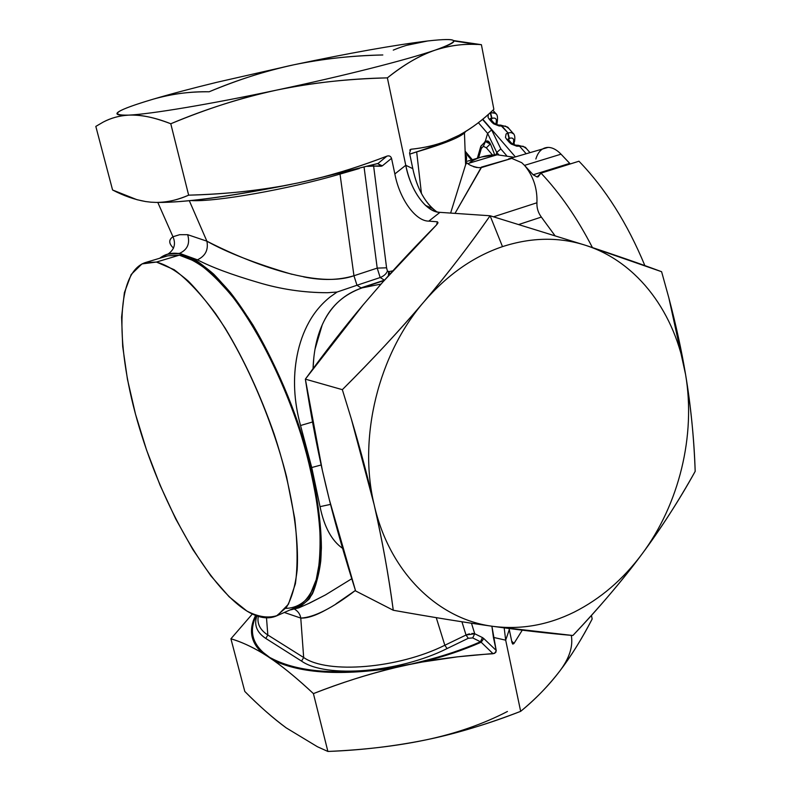 <?xml version="1.0" encoding="UTF-8"?>
<svg xmlns="http://www.w3.org/2000/svg" width="791" height="791" viewBox="0 0 791 791"><rect width="100%" height="100%" fill="white"/><g stroke="black" fill="none" stroke-linecap="round" stroke-linejoin="round"><path stroke-width="1.19" d="M303.615 276.87C321.838 280.657 338.617 280.281 353.953 275.752C311.822 290.663 235.402 255.898 206.886 241.176L189.326 200.736L206.886 241.176L187.665 234.68C190.206 243.44 187.516 249.659 179.597 253.347L197.443 259.824L179.597 253.347C187.516 249.659 190.206 243.44 187.665 234.68L206.886 241.176C208.567 249.798 205.423 256.007 197.443 259.824C211.345 267.121 231.545 274.655 258.064 282.427C280.815 289.279 303.922 292.7 327.395 292.719L337.065 292.047L330.183 296.922C321.472 303.892 314.383 312.346 308.905 322.283C303.428 332.2 299.492 343.294 297.1 355.564C292.739 377.742 293.886 401.067 300.54 425.509L312.524 421.999L300.54 425.509L311.733 467.521L321.156 464.989L311.733 467.521L320.029 506.645L330.529 504.391L320.029 506.645C324.172 526.855 331.686 540.757 342.572 548.331C331.617 540.629 324.102 526.727 320.029 506.645L311.733 467.521L300.54 425.509C293.896 401.353 292.749 378.039 297.109 355.564C299.463 343.383 303.398 332.289 308.905 322.283C314.314 312.425 321.403 303.971 330.183 296.922L337.065 292.047L356.978 285.254L361.022 287.875L362.149 287.865L381.035 284.078L362.149 287.865L384.208 280.489L361.022 287.875L384.535 280.133L361.022 287.875L356.978 285.254L380.194 277.532L384.297 280.103L380.194 277.532L356.978 285.254L353.953 275.752L377.208 268.109L380.194 277.532L377.208 268.109L353.953 275.752L356.978 285.254L337.065 292.047L327.395 292.719C303.536 292.64 280.419 289.209 258.064 282.427C231.279 274.556 211.068 267.022 197.443 259.824C205.423 256.007 208.567 249.798 206.886 241.176C226.533 252.309 254.89 263.354 291.948 274.309M172.151 246.723C168.691 242.758 168.967 239.426 172.972 236.746C176.017 243.865 174.386 249.63 168.058 254.03C174.386 249.63 176.017 243.865 172.972 236.746L179.725 234.68L187.665 234.68L179.725 234.68L172.972 236.746L157.804 202.447L172.972 236.746C168.523 239.762 168.71 243.579 173.526 248.166M191.056 200.558C214.727 202.199 288.389 189.267 340.021 174.089L353.953 275.752L340.021 174.089L359.282 168.523L340.021 174.089L339.972 173.367L340.021 174.089C288.389 189.267 214.727 202.199 191.056 200.558M364.097 167.267L377.208 268.109L364.097 167.267M372.986 166.001L373.629 166.08L386.572 267.803L377.208 268.109L386.572 267.803L387.422 271.105C386.255 273.913 383.853 276.059 380.194 277.532C383.853 276.059 386.255 273.913 387.422 271.105L388.618 271.61L388.361 275.841L388.618 271.61L389.192 271.6L389.498 274.576L389.192 271.6L392.919 270.799L389.192 271.6L387.422 271.105L386.572 267.803L373.629 166.08L382.33 165.843L391.535 158.338L394.857 173.951C399.475 198.778 415.413 221.262 428.821 221.124L437.423 221.796L437.443 223.863L437.423 221.796L438.016 222.775L436.543 224.901C416.798 244.844 398.901 263.878 382.844 282.021L436.543 224.901L437.423 221.796L428.821 221.124L439.974 212.354L490.104 215.765C470.734 243.737 448.695 272.411 423.986 301.767C398.921 331.162 371.701 360.469 342.345 389.666L305.356 379.146L363.227 304.762L382.844 282.021L363.227 304.762C344.807 326.614 325.516 351.412 305.356 379.146L342.345 389.666C374.192 357.789 401.413 328.492 423.986 301.767C378.385 354.506 357.977 437.334 374.123 504.599C368.102 478.318 360.508 449.772 351.333 418.963L342.345 389.666L351.333 418.963L374.123 504.599C382.537 541.835 388.925 577.054 393.275 610.257L355.604 590.936L329.303 499.536L325.754 485.031L322.392 470.546L305.356 379.146C310.458 412.437 316.143 442.901 322.392 470.546L329.303 499.536C336.254 527.271 345.014 557.734 355.604 590.936L393.275 610.257C388.341 573.821 381.964 538.602 374.123 504.599C389.34 572.466 438.293 619.432 492.902 626.343C465.612 622.566 432.41 617.207 393.275 610.257C429.414 616.723 462.626 622.082 492.902 626.343C438.293 619.432 389.34 572.466 374.123 504.599C357.977 437.334 378.385 354.506 423.986 301.767C446.727 274.981 468.766 246.308 490.104 215.765L502.493 246.634C473.325 256.551 447.152 274.922 423.986 301.767C447.152 274.922 473.325 256.551 502.493 246.634C531.611 237.211 559.464 236.825 586.052 245.467C638.357 262.394 675.771 313.879 685.609 374.687C695.912 435.475 679.212 504.193 641.916 554.155C622.972 579.556 600.389 598.886 574.157 612.135C547.768 625.147 520.686 629.883 492.902 626.343C522.9 630.467 549.557 633.522 572.882 635.499L492.902 626.343C520.686 629.883 547.768 625.147 574.157 612.135C600.389 598.886 622.972 579.556 641.916 554.155C679.212 504.193 695.912 435.475 685.609 374.687C675.771 313.879 638.357 262.394 586.052 245.467L661.602 271.709L668.83 297.792C676.078 325.279 681.674 350.907 685.609 374.687C690.77 405.427 693.964 437.65 695.18 471.357C678.48 501.286 660.732 528.882 641.916 554.155C623.278 579.368 600.26 606.479 572.882 635.499C598.184 608.912 621.202 581.8 641.916 554.155C662.334 526.361 680.092 498.765 695.18 471.357C694.241 440.567 691.047 408.344 685.609 374.687L668.83 297.792L661.602 271.709C639.8 263.601 614.617 254.86 586.052 245.467C559.464 236.825 531.611 237.211 502.493 246.634L490.104 215.765L586.052 245.467L490.104 215.765L439.974 212.354L428.821 221.124C415.404 221.253 399.475 198.778 394.857 173.951L405.763 165.279C410.331 190.176 426.369 212.611 439.974 212.354C435.238 212.077 430.413 209.763 425.518 205.393C415.957 195.812 409.372 182.444 405.763 165.279L394.857 173.951L391.535 158.338L382.33 165.843L381.203 166.239L377.871 163.549M368.171 166.268L370.445 166.011M336.027 603.83L355.446 590.422C332.2 608.239 313.978 617.455 300.768 618.078L303.675 657.519C327.464 674.229 398.229 668.593 444.829 645.258L447.083 648.561L468.292 638.288L472.711 637.912L480.444 641.778L472.711 637.912L474.709 633.739L482.451 637.566L480.444 641.778C462.399 649.678 442.97 656.194 422.167 661.345L408.848 664.638L395.46 666.912C342.236 675.178 301.905 672.815 274.467 659.823L267.862 656.54L273.607 660.445C285.858 669.146 299.127 680.201 313.414 693.608L327.889 751.45C364.127 749.888 396.884 746.022 426.161 739.842C456.071 733.494 483.163 724.042 507.436 711.485C483.163 724.042 456.071 733.494 426.161 739.842C393.898 746.358 361.141 750.234 327.889 751.45L317.418 746.734L286.233 727.888C272.292 717.516 258.479 705.364 244.795 691.443C259.745 706.501 273.557 718.643 286.233 727.888L317.418 746.734L327.889 751.45L313.414 693.608C340.11 683.048 367.449 674.387 395.441 667.624C369.832 673.625 342.493 682.287 313.414 693.608C297.97 679.232 284.701 668.177 273.607 660.445L263.215 652.456L262.296 653.02L263.215 652.456C251.756 641.926 249.442 629.666 256.244 615.675C249.442 629.666 251.756 641.926 263.215 652.456L267.862 656.54L274.467 659.823L273.607 660.445C301.213 673.546 341.821 675.939 395.441 667.624L408.848 664.638L395.441 667.624L395.46 666.912L395.441 667.624C341.821 675.939 301.213 673.546 273.607 660.445L274.467 659.823C301.905 672.815 342.236 675.178 395.46 666.912L422.335 662.008L408.848 664.638L422.167 661.345L422.335 662.008L422.167 661.345C442.97 656.194 462.399 649.678 480.444 641.778L481.175 642.233C462.962 650.212 443.356 656.807 422.335 662.008L457.564 656.827L494.583 653.386L496.254 650.805L493.416 637.388L505.686 640.176L504.174 627.876L505.686 640.176L493.416 637.388L491.893 626.205L496.204 650.459L483.776 638.535L496.204 650.459L495.769 652.456L493.1 653.742L481.175 642.233L493.1 653.742C467.738 655.284 444.147 658.043 422.335 662.008C443.356 656.807 462.962 650.212 481.175 642.233L483.776 638.535L482.451 637.566L483.776 638.535L481.175 642.233L480.444 641.778L482.451 637.566L474.709 633.739L472.711 637.912L468.292 638.288L466.028 635.025L468.292 638.288L447.083 648.561L444.829 645.258L466.028 635.025L461.934 621.775L466.028 635.025L444.829 645.258L436.256 617.652L444.829 645.258C398.229 668.593 327.464 674.229 303.675 657.519L300.768 618.078C300.204 614.38 298.207 611.443 294.776 609.278C298.207 611.443 300.204 614.38 300.768 618.078L284.325 612.471L300.768 618.078C307.313 618.384 315.906 615.536 326.535 609.554M145.228 262.602L167.781 255.829L179.31 255.167L156.43 262.058L145.228 262.602C114.932 272.885 115.496 348.416 139.335 427.624C163.065 506.982 208.132 586.625 246.861 611.018C258.123 617.949 268.001 619.59 276.514 615.922L286.431 607.359C291.75 598.303 295.33 585.805 297.169 569.846C299.245 535.349 291.118 485.743 274.161 434.101C260.348 394.709 244.014 359.391 225.158 328.156C212.72 309.182 200.479 293.55 188.456 281.25C176.808 271.095 166.13 264.698 156.43 262.058L179.31 255.167C189.257 257.688 200.143 263.937 211.978 273.923L230.369 293.876C255.463 325.862 280.449 373.975 297.989 425.133C314.719 476.36 322.421 525.679 319.841 560.117L315.767 582.186C311.347 593.804 305.445 601.872 298.049 606.39L276.514 615.922M362.149 287.865C344.253 294.282 331.439 305.553 323.727 321.68C332.121 304.94 344.935 293.669 362.149 287.865M322.244 324.804L314.966 349.365M313.849 357.344L313.058 368.626C313.691 350.423 317.25 334.771 323.727 321.68M156.43 262.058L174.109 269.672C187.24 279.48 201.033 294.094 215.508 313.533C244.498 355.92 271.669 418.004 286.579 476.765L294.707 518.392C297.614 544 297.841 565.812 295.389 583.817L288.418 604.245L277.433 615.477C268.416 618.473 258.222 616.98 246.861 611.018L229.103 596.74L210.831 575.828L192.796 549.448L175.691 518.856L160.098 485.298L146.553 450L135.518 414.237L127.44 379.275L122.694 346.448L121.596 317.102L124.385 292.66L131.177 274.497L141.945 263.927L156.43 262.058M377.465 163.628L382.33 165.843L377.465 163.628M308.53 603.553L325.477 594.911L351.758 578.745L325.477 594.911L309.765 603.009L298.761 607.883L309.143 599.103C314.769 589.908 318.644 577.262 320.741 561.175C323.341 526.42 315.56 476.637 298.662 424.925C280.943 373.293 255.72 324.755 230.389 292.512C217.812 277.789 205.828 266.745 194.457 259.369L178.904 253.555C189.454 256.264 201.052 263.116 213.689 274.131C226.701 287.509 239.821 304.515 253.051 325.141C273.004 359.134 289.664 396.944 303.032 438.58C314.897 479.138 321.195 517.235 321.403 547.926C320.474 566.87 317.488 582.156 312.455 593.774C306.404 603.118 298.909 608.506 289.971 609.97L298.761 607.883M267.833 635.015L266.498 617.86L267.833 635.015C260.12 630.012 256.937 623.792 258.271 616.377C256.937 623.792 260.12 630.012 267.833 635.015L303.675 657.519L267.833 635.015L265.786 638.436L267.833 635.015M474.709 633.739L471.476 623.229L474.709 633.739L466.028 635.025M301.549 661.108L303.675 657.519L301.549 661.108L265.786 638.436C256.759 632.444 253.792 624.93 256.877 615.912C253.792 624.93 256.759 632.444 265.786 638.436L301.549 661.108C325.991 678.451 399.05 672.706 447.083 648.561C399.05 672.706 325.991 678.451 301.549 661.108M466.987 634.6L469.468 633.838M471.861 633.472L474.086 633.571M167.03 254.494L167.929 254.089L167.03 254.494M179.597 253.347L168.493 253.891L179.597 253.347M159.723 258.252C165.062 254.049 171.459 252.477 178.904 253.555L167.356 254.237L159.723 258.252M285.689 608.368C295.083 608.18 303.091 603.958 309.706 595.712L317.003 577.737C320.048 562.035 320.82 542.982 319.327 520.567C316.44 496.6 311.298 471.041 303.882 443.88C287.341 389.103 261.257 335.137 234.314 298.929C220.897 282.367 208.092 269.939 195.901 261.633L179.31 255.167M312.574 179.646L378.108 163.411L312.574 179.646C336.106 173.98 360.884 166.15 386.908 156.143L378.108 163.411L386.908 156.143C389.202 155.451 390.744 156.173 391.535 158.338C390.724 156.153 389.182 155.422 386.908 156.143C362.535 165.626 337.747 173.456 312.574 179.646L297.92 182.958L312.574 179.646M303.784 181.683L378.029 163.529L381.203 166.239L373.629 166.08L373.125 164.854L373.629 166.08L367.449 166.377M156.588 202.427L156.153 202.417C182.662 202.753 225.01 197.236 283.168 185.855L297.92 182.958L283.168 185.855C225.01 197.236 182.662 202.753 156.153 202.417C166.1 202.615 176.927 200.192 188.644 195.159C223.359 194.151 254.87 191.046 283.168 185.855C252.161 191.303 220.649 194.408 188.644 195.159L170.777 123.762C153.84 117.226 139.76 114.349 128.528 115.13C150.28 114.181 210.099 104.244 276.534 90.125C243.43 97.036 208.171 108.248 170.777 123.762C205.017 109.277 240.266 98.064 276.534 90.125C312.989 82.65 349.929 78.576 387.372 77.874L405.763 165.279L412.803 168.651C416.373 185.677 422.918 198.946 432.44 208.458L436.82 211.85C425.172 203.277 417.173 188.881 412.803 168.651L405.763 165.279L387.372 77.874C346.557 78.932 309.617 83.015 276.534 90.125C310.309 82.946 341.613 75.718 370.455 68.431C398.862 61.223 420.407 55.123 435.07 50.159C420.782 54.787 404.883 64.022 387.372 77.874C403.459 64.862 419.359 55.627 435.07 50.159C420.407 55.123 398.862 61.223 370.455 68.431C341.613 75.718 310.309 82.946 276.534 90.125C210.099 104.244 150.28 114.181 128.528 115.13C108.011 115.516 116.218 110.206 153.138 99.191C170.747 93.991 191.936 88.365 216.724 82.323L293.975 64.763C349.929 52.957 394.491 45.028 427.684 40.974C459.591 37.404 462.053 40.47 435.07 50.159C448.121 45.68 454.39 42.615 453.886 40.944C452.887 39.085 444.156 39.095 427.684 40.974C394.491 45.028 349.929 52.957 293.975 64.763C320.474 59.058 350.087 55.795 382.824 54.965C352.746 55.518 323.133 58.781 293.975 64.763L216.724 82.323C191.936 88.365 170.747 93.991 153.138 99.191C170.48 94.04 189.138 91.578 209.131 91.786C239.149 79.318 267.427 70.31 293.975 64.763C264.856 71.141 236.568 80.158 209.131 91.786C190.819 91.37 172.151 93.832 153.138 99.191C140.393 102.968 130.822 106.202 124.424 108.881C113.251 113.607 114.616 115.694 128.528 115.13C119.688 115.595 111.244 117.918 103.196 122.091L95.82 126.412L103.196 122.091C110.77 118.057 119.204 115.733 128.528 115.13C141.055 114.626 155.145 117.503 170.777 123.762L188.644 195.159C177.876 199.975 167.049 202.387 156.153 202.417L150.933 202.18L156.153 202.417M520.666 711.336C536.11 698.572 549.191 685.085 559.899 670.897C570.746 656.748 581.494 639.454 592.162 619.017C582.453 637.892 571.705 655.185 559.899 670.897C547.995 686.311 534.914 699.788 520.666 711.336C489.787 723.468 458.286 732.97 426.161 739.842C455.468 733.84 486.959 724.338 520.666 711.336L505.686 640.176L520.666 711.336M262.296 653.02C250.638 642.252 248.404 629.725 255.602 615.438C248.404 629.725 250.638 642.252 262.296 653.02C251.736 646.643 241.285 641.897 230.913 638.792L252.349 614.014L230.913 638.792C240.365 641.491 250.826 646.227 262.296 653.02L267.862 656.54L262.296 653.02M522.248 630.19L514.031 643.38L511.708 641.194L514.031 643.38L512.835 644.111L512.004 642.648L512.736 644.062L513.883 643.597L522.248 630.19M145.692 201.557L150.933 202.18L145.692 201.557C134.648 199.639 123.614 195.782 112.579 189.988L136.972 199.698L145.692 201.557M445.798 141.312L446.47 141.035C435.386 145.297 423.492 148.036 410.796 149.272L409.56 153.128L410.796 149.272L409.748 150.122L410.796 149.272C424.283 147.858 436.177 145.109 446.47 141.035C436.741 145.069 424.51 149.42 409.758 154.087C424.51 149.42 436.741 145.069 446.47 141.035L446.035 141.243M509.058 628.519L509.285 629.636L505.686 640.176L509.285 629.636L512.004 642.648L509.058 628.519M571.28 635.361C573.248 646.287 569.451 658.132 559.899 670.897C569.451 658.132 573.248 646.287 571.28 635.361M591.46 615.378L592.162 619.017L591.46 615.378M244.795 691.443L230.913 638.792L244.795 691.443M446.47 141.035L458.958 135.32C470.596 129.151 482.223 120.489 493.861 109.326C483.242 119.728 471.604 128.389 458.958 135.32L446.47 141.035M112.579 189.988L95.82 126.412L112.579 189.988M453.658 40.598L477.121 44.454C462.29 43.782 448.279 45.68 435.07 50.159C450.88 45.127 466.324 43.307 481.403 44.692L493.861 109.326L481.403 44.692L453.658 40.598M409.56 153.128L412.803 168.651L409.56 153.128M393.265 50.12C404.557 45.364 416.036 42.309 427.684 40.974L406.534 45.344M465.632 131.514L464.841 132.562C459.947 137.446 443.919 143.893 416.768 151.902C443.919 143.893 459.947 137.446 464.841 132.562L465.632 131.514M416.669 151.931L421.445 193.548L416.669 151.931M465.652 155.214C466.838 155.738 466.828 158.912 465.622 164.726L450.623 213.076L465.612 164.736L466.472 159.386M464.426 132.245L465.622 164.726L466.828 162.778C468.925 165.003 472.771 166.614 478.387 167.623L481.353 167.593L455.013 213.372L481.383 167.109L511.767 158.388L481.353 167.593L511.767 158.388L521.724 162.689L524.621 165.487C533.352 176.106 537.455 188.535 536.931 202.773C536.703 208.043 538.177 212.809 541.351 217.07L519.015 224.436L541.351 217.07L554.827 235.471L541.351 217.07C538.177 212.809 536.703 208.043 536.931 202.773L493.574 216.793L536.931 202.773C537.455 188.535 533.352 176.106 524.621 165.487L521.724 162.689L511.767 158.388L508.613 158.862M473.562 166.713L477.003 167.563L473.562 166.713M467.313 161.245L481.62 156.974L497.124 154.789L468.756 163.282L497.124 154.789L513.952 157.241L497.124 154.789C487.137 154.779 478.13 157.231 470.101 162.125M508.742 158.823L548.094 147.393C552.425 147.462 556.735 149.726 561.027 154.176L524.532 165.378L561.027 154.176L569.708 163.381L533.154 174.781L524.621 165.487L533.154 174.781L569.708 163.381L570.281 163.935L561.027 154.176C556.735 149.726 552.425 147.462 548.094 147.393C542.201 147.66 538.127 151.536 535.863 159.011M537.079 176.947L533.154 174.781L537.079 176.947L540.965 173.15L538.137 176.798L537.079 176.947M540.965 173.15L540.975 173.081C560.077 193.261 577.222 218.089 592.419 247.563C577.222 218.089 560.077 193.261 540.975 173.081L578.963 161.226C605.372 188.505 627.342 223.309 644.873 265.618C627.342 223.309 605.372 188.505 578.963 161.226L540.965 173.15M490.697 144.516L494.701 154.818L490.697 144.516M489.085 142.874L486.554 141.599M484.834 141.698L486.554 141.025L490.41 143.942C488.957 141.055 487.434 140.254 485.842 141.53M482.184 145.119L480.839 146.177L481.314 148.51L483.38 146.276L481.314 148.51L480.839 146.177L485.417 141.559L483.38 146.276L486.356 147.828L492.447 154.957L486.356 147.828L490.252 144.002L486.356 147.828L483.38 146.276L485.417 141.559L490.252 144.002M481.314 148.51L478.595 157.874L481.314 148.51M477.339 158.249L477.527 157.627L477.339 158.249M478.852 156.569L477.527 157.627L480.661 146.79M465.296 151.378L472.346 159.733L465.296 151.378M487.602 133.412L485.219 141.549L487.602 133.412L496.748 152.445L496.036 154.789L496.748 152.436L498.795 154.828L496.748 152.445L487.602 133.412M478.387 122.704L487.602 133.402L478.387 122.704M491.112 118.67L491.676 118.442L491.251 119.896L492.002 118.334C495.581 117.444 496.956 118.887 496.135 122.654L495.72 124.157L496.135 122.654C496.956 118.887 495.581 117.454 492.002 118.334L490.628 112.975L493.752 112.648L496.392 114.092M500.248 125.097L500.1 125.097C497.381 125.107 495.176 124.227 493.465 122.447L490.766 119.332L489.145 119.115L491.844 122.219L493.465 122.447L491.844 122.219L493.703 123.851L499.081 125.957L501.583 126.026L500.11 125.097L501.959 125.987L508.01 132.918L511.134 132.542L507.684 133.026L509.058 138.425L507.684 133.026L506.072 133.986L505.469 137.397L506.606 139.216L509.355 142.39L511.302 142.953L509.355 142.39L506.606 139.216L508.564 139.809L506.606 139.216L505.479 137.397L506.072 133.986L508.01 132.918L509.384 138.316C512.954 137.367 514.308 138.771 513.418 142.528L514.684 141.006L513.418 142.528C514.308 138.781 512.963 137.377 509.384 138.316L508.01 132.918L500.485 125.057L501.959 125.987L505.518 126.115L499.081 125.947L493.713 123.851L489.145 119.115L490.766 119.332L490.4 118.383L490.628 119.154L491.676 118.442L490.301 113.083L492.002 118.334L490.321 112.629L495.611 113.321L492.912 110.226M482.54 119.392L491.636 129.912L487.602 133.402L491.636 129.912L500.841 148.926L496.748 152.436L500.841 148.926L506.596 155.609L500.841 148.926L491.636 129.912L482.54 119.392M497.401 121.122L496.135 122.654L497.401 121.122M514.17 144.733L514.17 142.667L513.092 143.586L514.496 141.599C515.257 137.229 514.743 134.421 512.963 133.175L511.134 132.542L513.735 133.936M505.518 126.115L508.9 128.518L508.168 127.549M508.504 138.662L509.058 138.425L508.613 139.878L509.384 138.316L508.03 139.157M489.372 113.499L490.301 113.083L489.372 113.499M488.284 114.477L488.047 117.335L489.145 119.115L488.047 117.335L488.294 114.468M482.767 119.204L515.317 156.826L482.767 119.204M513.092 143.586L512.439 143.863L513.092 143.586L512.963 144.18L513.092 143.586M517.779 145.267L519.568 146.187L516.681 146.167L511.253 144.051L509.355 142.39L511.253 144.051L516.681 146.167L519.568 146.187L526.025 153.592L519.568 146.187L523.128 146.276L526.47 148.629L525.758 147.68M497.084 122.209L495.819 123.722L497.084 122.209M519.193 146.226L517.512 145.277L519.193 146.226M523.128 146.276L519.568 146.187L518.016 145.228L525.254 147.235L529.812 152.445M157.884 202.447C184.728 202.545 226.542 197.038 283.316 185.915L291.859 184.204M167.583 254.168L168.493 253.891M432.44 208.468L425.518 205.393M409.768 154.146C424.342 149.539 436.513 145.198 446.262 141.144L447.963 140.442M453.886 40.944L477.121 44.454M465.326 152.712L471.466 160M496.896 124.652L497.232 121.715C497.905 117.295 497.371 114.497 495.611 113.321M500.485 125.057L507.654 127.094L512.963 133.175M517.63 145.267C514.99 145.287 512.766 144.397 510.976 142.588L508.04 139.127"/></g></svg>
